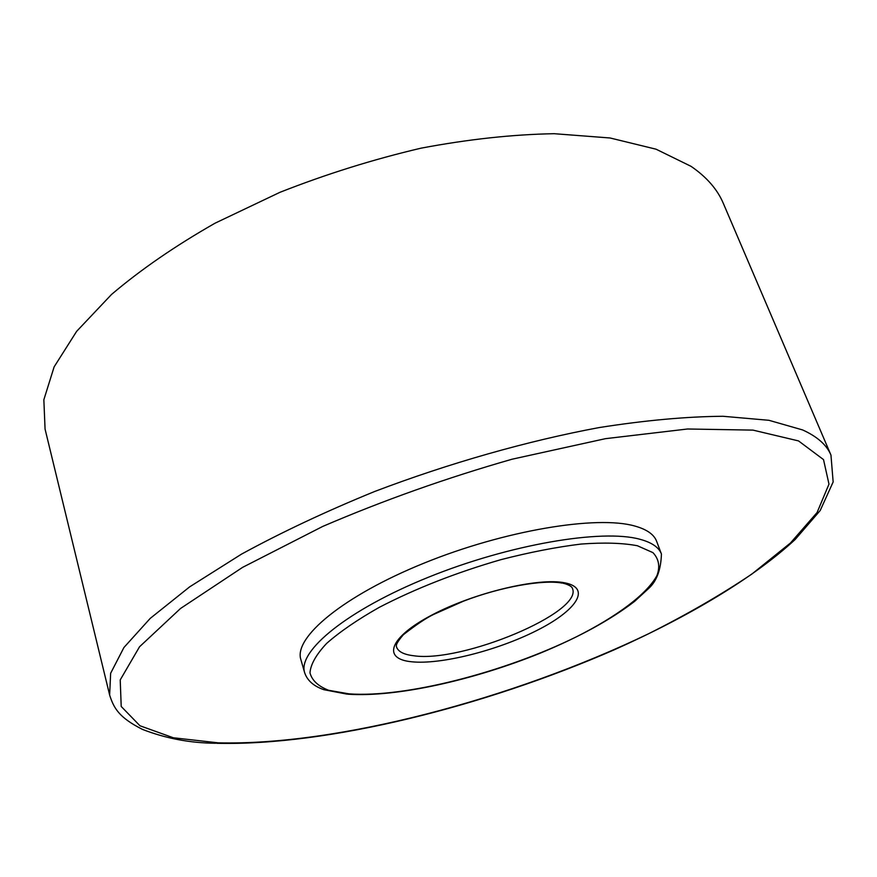 <?xml version="1.0" encoding="UTF-8"?>
<svg xmlns="http://www.w3.org/2000/svg" width="877" height="877" viewBox="0 0 877 877"><rect width="100%" height="100%" fill="white"/><g stroke="black" fill="none" stroke-linecap="round" stroke-linejoin="round"><path stroke-width="1.32" d="M830.957 455.075L723.35 203.442C717.452 189.432 706.676 177.066 691.021 166.323L656.073 149.2L610.085 137.985L554.176 133.699C512.574 134.444 468.186 139.268 421.048 148.169C373.24 159.384 326.211 174.095 279.938 192.315L215.062 223.186C175.203 245.911 140.682 269.667 111.522 294.464L76.65 331.331L54.133 366.86L43.85 399.759L45.067 429.083L109.636 695.022L110.645 673.273L123.92 647.522L150.219 618.395L189.662 586.856L241.493 554.143C281.692 532.207 326.091 511.324 374.687 491.482C449.386 463.078 527.592 440.89 599.265 427.548C645.373 420.313 686.625 416.564 723.01 416.279L768.954 420.302L802.641 429.949C817.309 436.614 826.748 444.99 830.957 455.075L833.15 481.955L820.203 510.513L795.11 539.563C752.926 578.502 688.138 616.805 614.075 649.879C483.556 706.807 326.847 745.921 216.729 743.301M661.433 554.012L656.61 541.273C654.056 534.466 646.809 529.39 634.882 526.057C596.875 515.084 504.439 530.388 423.909 563.187C343.203 595.889 293.488 637.524 300.877 659.614L304.648 672.703C297.391 651.118 347.424 609.91 428.436 577.23C509.285 544.453 601.896 528.765 639.826 539.245C651.732 542.424 658.934 547.347 661.433 554.012C660.94 569.447 656.84 580.793 649.123 588.028L634.575 601.403C610.524 619.853 579.094 637.108 540.287 653.146C473.525 680.201 396.042 697.5 347.884 694.2M798.519 440.912L823.514 459.603L828.984 484.137L817.09 512.519L790.473 542.984L751.852 574.073C721.146 594.727 686.724 614.613 648.585 633.742C512.508 699.122 336.79 745.801 218.22 742.841L173.339 737.776L139.958 725.761L121.212 706.467L120.215 679.927L139.531 646.788L180.53 608.485L242.633 567.342L322.714 526.441C383.424 500.361 446.557 477.943 512.102 459.208L605.448 438.675L687.579 428.996L752.97 430.114L798.519 440.912M637.404 545.746L652.916 552.62C658.868 558.912 660.228 566.531 657.005 575.465C646.985 594.135 616.926 616.432 576.43 636.79C504.385 672.374 405.075 697.949 349.057 693.86L328.645 690.298C318.187 686.22 311.96 680.399 309.965 672.812C310.677 664.295 316.246 654.483 326.672 643.378C339.914 631.725 357.443 619.71 379.27 607.344C415.698 588.467 456.27 572.571 500.964 559.647C529.697 552.269 556.413 547.073 581.122 544.047C603.935 542.381 622.692 542.951 637.404 545.746M411.543 661.762C440.462 664.887 496.733 650.701 536.253 630.782C576.079 610.951 591.8 588.248 565.084 582.898C539.026 577.209 473.931 592.688 431.659 615.161C388.993 637.568 382.065 658.967 411.543 661.762M563.198 583.337C563.615 583.161 571.727 585.463 572.44 588.412C583.479 612.343 461.85 663.067 413.736 655.755C403.902 654.615 398.169 651.677 396.514 646.941C396.305 645.801 395.143 644.31 403.343 634.74C416.213 624.698 426.288 617.934 433.589 614.448L463.451 601.173C501.381 586.56 543.806 579.467 562.08 583.106M109.636 695.022C113.758 708.057 118.899 717.507 142.491 729.412C165.72 738.423 190.09 743.038 215.61 743.257M304.648 672.703C307.268 680.508 313.67 686.176 323.876 689.695L347.029 694.135"/></g></svg>

